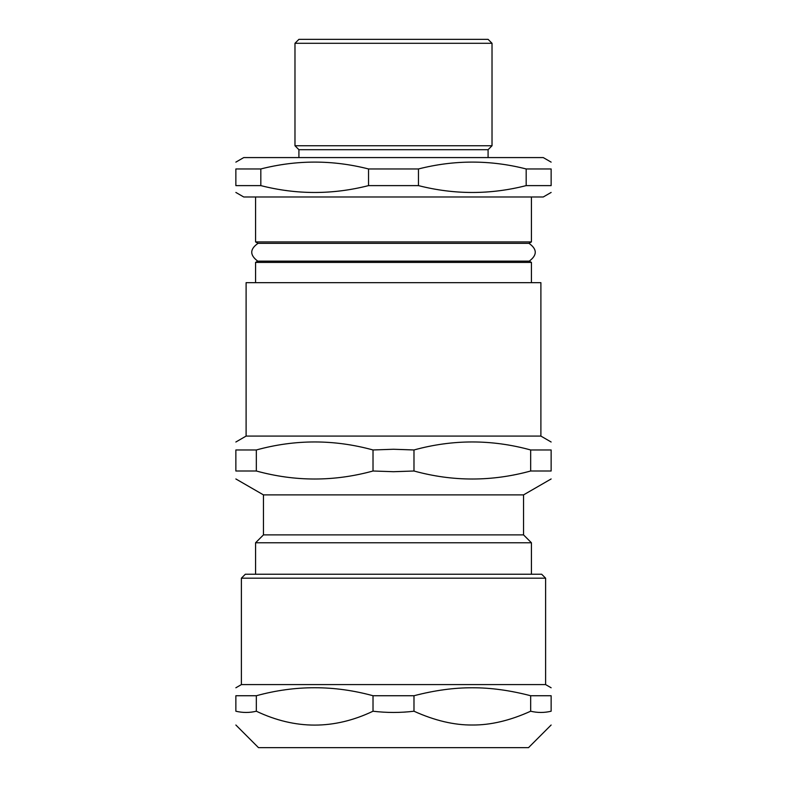 <?xml version="1.0" encoding="UTF-8"?>
<svg xmlns="http://www.w3.org/2000/svg" width="787" height="787" viewBox="0 0 787 787"><rect width="100%" height="100%" fill="white"/><g stroke="black" fill="none" stroke-linecap="round" stroke-linejoin="round"><path stroke-width="1.18" d="M473.105 149.697L313.895 149.697M529.248 261.146C537.354 255.086 537.255 249.145 528.962 243.34L258.038 243.34C249.745 249.145 249.646 255.077 257.752 261.146L529.248 261.146L531.432 262.405L255.568 262.405L255.568 282.671M528.962 243.34L531.432 241.914L255.568 241.914L258.038 243.34M418.468 168.959C454.365 159.81 490.271 159.81 526.178 168.959L526.178 185.614C490.271 194.763 454.365 194.763 418.468 185.614L418.468 168.959L368.532 168.959L368.532 185.614C332.635 194.763 296.729 194.763 260.822 185.614L260.822 168.959C296.729 159.81 332.635 159.81 368.532 168.959M526.178 185.614L551.136 185.614C551.136 194.763 551.136 194.763 551.136 185.614C551.136 194.763 551.136 194.763 551.136 185.614L551.136 168.959C551.136 159.81 551.136 159.81 551.136 168.959C551.136 159.81 551.136 159.81 551.136 168.959L526.178 168.959M260.822 168.959L235.864 168.959C235.864 159.81 235.864 159.81 235.864 168.959C235.864 159.81 235.864 159.81 235.864 168.959L235.864 185.614C235.864 194.763 235.864 194.763 235.864 185.614C235.864 194.763 235.864 194.763 235.864 185.614L260.822 185.614M551.136 192.441L543.256 196.986L243.744 196.986L235.864 192.441M418.468 185.614L368.532 185.614M294.977 43.295L492.023 43.295L492.023 145.752L294.977 145.752L294.977 43.295L298.912 39.35L488.088 39.35L492.023 43.295M492.023 145.752L488.088 149.697L298.912 149.697L294.977 145.752M551.136 162.132L543.256 157.577L243.744 157.577L235.864 162.132M235.864 478.958L263.448 494.885L523.552 494.885L523.552 534.894L531.432 542.774L255.568 542.774L255.568 574.244M256.336 449.967C295.233 439.284 334.131 439.284 373.018 449.967L393.5 449.259L413.982 449.967C452.869 439.284 491.767 439.284 530.664 449.967L551.136 449.967C551.136 439.284 551.136 439.284 551.136 449.967C551.136 439.284 551.136 439.284 551.136 449.967L551.136 471L530.664 471C491.767 481.683 452.869 481.683 413.982 471L393.5 471.708L373.018 471C334.131 481.683 295.233 481.683 256.336 471L256.336 449.967L235.864 449.967C235.864 439.284 235.864 439.284 235.864 449.967C235.864 439.284 235.864 439.284 235.864 449.967L235.864 471C235.864 481.683 235.864 481.683 235.864 471C235.864 481.683 235.864 481.683 235.864 471L256.336 471M373.018 471L373.018 449.967M413.982 471L413.982 449.967M530.664 471L530.664 449.967M551.136 471C551.136 481.683 551.136 481.683 551.136 471C551.136 481.683 551.136 481.683 551.136 471M246.105 436.087L540.895 436.087L540.895 282.671L246.105 282.671L246.105 436.087L235.864 442.009M523.552 534.894L263.448 534.894L255.568 542.774M545.617 578.189L541.682 574.244L245.318 574.244L241.383 578.189L545.617 578.189L545.617 684.592L241.383 684.592L235.864 687.779M256.336 695.738L235.864 695.738C235.864 685.064 235.864 685.064 235.864 695.738C235.864 685.064 235.864 685.064 235.864 695.738L235.864 711.222C235.864 729.726 235.864 729.726 235.864 711.222C235.864 729.726 235.864 729.726 235.864 711.222C242.691 712.865 249.509 712.865 256.336 711.222L256.336 695.738C295.233 685.064 334.131 685.064 373.018 695.738L373.018 711.222C334.131 729.726 295.233 729.726 256.336 711.222M373.018 695.738L413.982 695.738L413.982 711.222C400.327 712.865 386.673 712.865 373.018 711.222M413.982 695.738C434.66 690.347 454.109 687.69 472.318 687.779C490.527 687.69 509.976 690.347 530.664 695.738L530.664 711.222C509.976 720.577 490.527 725.171 472.318 725.014C454.109 725.171 434.66 720.577 413.982 711.222M530.664 695.738L551.136 695.738L551.136 711.222C544.309 712.865 537.491 712.865 530.664 711.222M551.136 695.738C551.136 685.064 551.136 685.064 551.136 695.738C551.136 685.064 551.136 685.064 551.136 695.738M551.136 711.222C551.136 729.726 551.136 729.726 551.136 711.222C551.136 729.726 551.136 729.726 551.136 711.222M551.136 725.014L528.51 747.65L258.49 747.65L235.864 725.014M531.432 262.405L531.432 282.671M257.752 261.146L255.568 262.405M298.912 149.697L298.912 157.577M488.088 149.697L488.088 157.577M255.568 196.986L255.568 241.914M531.432 196.986L531.432 241.914M531.432 542.774L531.432 574.244M540.895 436.087L551.136 442.009M523.552 494.885L551.136 478.958M263.448 494.885L263.448 534.894M241.383 578.189L241.383 684.592M545.617 684.592L551.136 687.779"/></g></svg>
